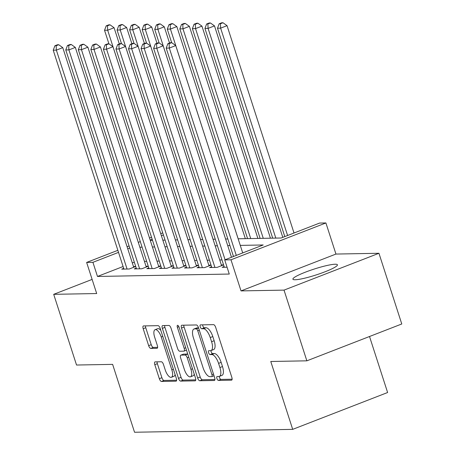 <?xml version="1.0" encoding="UTF-8"?>
<svg xmlns="http://www.w3.org/2000/svg" width="455" height="455" viewBox="0 0 455 455"><rect width="100%" height="100%" fill="white"/><g stroke="black" fill="none" stroke-linecap="round" stroke-linejoin="round"><path stroke-width="0.68" d="M216.921 378.48A2.059 0.819 -111.2 0 0 218.411 380.408L231.498 380.17A2.94 1.172 -111.2 0 0 231.669 380.135A2.94 1.172 -111.2 0 0 231.834 377.371L215.698 327.401A2.94 1.172 -111.2 0 0 213.566 324.648L200.479 324.887A2.059 0.819 -111.2 0 0 200.359 324.91A2.059 0.819 -111.2 0 0 200.245 326.844A2.059 0.819 -111.2 0 0 201.736 328.772L203.425 328.743A9.418 3.742 -111.2 0 1 210.238 337.553L211.586 341.716A9.418 3.742 -111.2 0 1 211.052 350.572A9.418 3.742 -111.2 0 1 210.511 350.674L208.817 350.703A2.059 0.819 -111.2 0 0 208.697 350.725A2.059 0.819 -111.2 0 0 208.583 352.665A2.059 0.819 -111.2 0 0 210.073 354.593L211.768 354.559A9.418 3.742 -111.2 0 1 218.576 363.369L219.924 367.538A9.418 3.742 -111.2 0 1 219.39 376.387A9.418 3.742 -111.2 0 1 218.849 376.49L217.154 376.524A2.059 0.819 -111.2 0 0 217.035 376.547A2.059 0.819 -111.2 0 0 216.921 378.48M219.282 376.421A2.059 0.819 -111.2 0 0 219.486 377.485A2.059 0.819 -111.2 0 0 220.976 379.413L232.124 379.208M202.606 324.847A2.059 0.819 -111.2 0 0 202.811 325.848A2.059 0.819 -111.2 0 0 204.301 327.776L205.99 327.748L203.425 328.743M210.944 350.606A2.059 0.819 -111.2 0 0 211.148 351.67A2.059 0.819 -111.2 0 0 212.639 353.598L214.333 353.563L211.768 354.559M295.153 279.762A23.387 3.1 -17.9 0 0 320.65 273.409A23.387 3.1 -17.9 0 0 337.422 264.804A23.387 3.1 -17.9 0 0 335.176 264.23A23.387 3.1 -17.9 0 0 309.673 270.583A23.387 3.1 -17.9 0 0 292.906 279.182A23.387 3.1 -17.9 0 0 295.153 279.762M155.138 361.879A2.94 1.172 -111.2 0 0 154.973 361.907A2.94 1.172 -111.2 0 0 154.802 364.677L159.33 378.697A2.94 1.172 -111.2 0 0 161.462 381.449L176 381.182A2.94 1.172 -111.2 0 0 176.165 381.148A2.94 1.172 -111.2 0 0 176.335 378.384L160.194 328.413A2.94 1.172 -111.2 0 0 158.067 325.661L143.53 325.928A2.94 1.172 -111.2 0 0 143.359 325.956A2.94 1.172 -111.2 0 0 143.194 328.726L148.66 345.658A2.94 1.172 -111.2 0 0 150.793 348.411L157.015 348.297A2.94 1.172 -111.2 0 0 157.18 348.268A2.94 1.172 -111.2 0 0 157.345 345.499L154.637 337.104A7.871 3.128 -111.2 0 1 155.081 329.704A7.871 3.128 -111.2 0 1 161.229 336.984L171.853 369.881A7.871 3.128 -111.2 0 1 171.404 377.28A7.871 3.128 -111.2 0 1 165.262 370L163.487 364.518A2.94 1.172 -111.2 0 0 161.36 361.765L155.138 361.879M123.095 266.516L97.484 276.458L92.917 262.319L86.638 262.433L117.862 250.313M306.858 360.826L284.022 290.119L378.941 253.276L401.776 323.977L306.858 360.826L270.77 361.486L292.696 429.361L134.543 432.25L112.624 364.375L76.537 365.029L53.701 294.328L96.688 293.543L86.638 262.433M378.941 253.276L335.949 254.061L241.031 290.904L284.022 290.119M241.031 290.904L230.981 259.794L224.707 259.907L263.189 244.972L240.274 245.387M97.484 276.458L229.274 274.052L224.707 259.907M197.646 377.997A2.94 1.172 -111.2 0 0 199.779 380.75L214.316 380.482A2.94 1.172 -111.2 0 0 214.481 380.448A2.94 1.172 -111.2 0 0 214.652 377.684L198.511 327.714A2.94 1.172 -111.2 0 0 196.384 324.961L181.841 325.228A2.94 1.172 -111.2 0 0 181.676 325.257A2.94 1.172 -111.2 0 0 181.505 328.027L197.646 377.997L200.211 377.002A2.94 1.172 -111.2 0 0 202.344 379.754L214.936 379.521M195.155 380.835L180.618 381.097A2.94 1.172 -111.2 0 1 178.491 378.344L162.35 328.373A2.94 1.172 -111.2 0 1 162.515 325.609A2.94 1.172 -111.2 0 1 162.685 325.575L168.907 325.462A2.94 1.172 -111.2 0 1 171.035 328.214L177.581 348.485A2.94 1.172 -111.2 0 0 179.708 351.237L183.837 351.158A2.94 1.172 -111.2 0 0 184.008 351.129A2.94 1.172 -111.2 0 0 184.173 348.359L177.359 327.264A2.059 0.819 -111.2 0 1 177.473 325.325A2.059 0.819 -111.2 0 1 179.082 327.23L195.491 378.037A2.94 1.172 -111.2 0 1 195.326 380.801A2.94 1.172 -111.2 0 1 195.155 380.835L195.474 380.71M92.126 279.41L53.701 294.328M224.105 266.539L222.142 267.301L227.068 267.21M211.552 266.767L209.59 267.529L217.12 267.392L223.536 264.901L221.34 264.941M199.006 266.994L197.038 267.756L204.568 267.62L210.983 265.134L208.788 265.174M186.453 267.227L184.485 267.989L192.021 267.853L198.431 265.362L196.236 265.401M173.901 267.455L171.939 268.217L179.469 268.08L185.879 265.589L183.683 265.629M161.349 267.682L159.387 268.444L166.917 268.308L173.332 265.817L171.131 265.862M148.796 267.915L146.834 268.677L154.364 268.535L160.78 266.05L158.579 266.09M136.244 268.143L134.282 268.905L141.812 268.769L148.228 266.277L146.032 266.317M221.977 259.947L219.742 259.987M209.425 260.18L207.19 260.22M196.873 260.408L194.638 260.448M184.32 260.635L182.085 260.675M171.774 260.863L169.533 260.908M159.222 261.096L156.981 261.136M146.669 261.324L144.428 261.363M134.31 262.16L132.314 262.939M123.692 268.37L121.73 269.132L129.26 268.996L135.675 266.505L133.48 266.545M272.676 238.147L270.441 238.187L201.94 26.123L195.531 28.608L192.391 28.671L260.129 238.386M260.123 238.374L257.888 238.414L189.394 26.35L182.978 28.841L179.839 28.898L247.577 238.613M247.571 238.602L245.336 238.642L176.841 26.578L170.426 29.069L167.286 29.126L171.66 42.668M292.696 429.361L387.614 392.517L369.523 336.501M238.141 238.784L281.144 237.999L319.626 223.064L325.905 222.95L230.981 259.794M335.949 254.061L325.905 222.95M127.076 246.735L129.078 245.956M138.297 242.379L140.299 241.599M149.519 238.022L151.515 237.248M160.734 233.665L162.736 232.892M129.743 248.02L127.747 248.794M118.528 252.371L92.917 262.319M229.963 245.581L227.722 245.62M217.41 245.808L215.169 245.848M204.858 246.036L202.623 246.075M192.306 246.263L190.071 246.309M179.753 246.496L177.518 246.536M167.207 246.724L164.966 246.764M154.655 246.951L152.414 246.997M142.102 247.184L139.861 247.224M150.281 240.388L152.522 240.348M162.833 240.16L165.068 240.121M175.385 239.933L177.621 239.893M131.876 43.725L126.632 27.493L120.222 29.984L187.955 239.7L190.173 239.66M200.49 239.472L202.725 239.432M213.037 239.245L215.278 239.205M225.589 239.017L227.83 238.972M163.402 234.956L161.4 235.73M152.186 239.307L150.184 240.086M219.39 376.387L221.955 375.392A9.418 3.742 -111.2 0 0 222.489 366.542L219.924 367.538M214.333 353.563A9.418 3.742 -111.2 0 1 221.141 362.373L222.489 366.542M211.052 350.572L213.617 349.576A9.418 3.742 -111.2 0 0 214.151 340.721L211.586 341.716M205.99 327.748A9.418 3.742 -111.2 0 1 212.804 336.558L214.151 340.721M183.786 325.194A2.94 1.172 -111.2 0 0 184.076 327.031L200.211 377.002M211.706 376.621A2.059 0.819 -111.2 0 0 211.82 376.598A2.059 0.819 -111.2 0 0 211.939 374.664L197.771 330.802A2.059 0.819 -111.2 0 0 196.281 328.874L194.495 328.908A9.418 3.742 -111.2 0 0 193.955 329.01A9.418 3.742 -111.2 0 0 193.42 337.86L203.106 367.845A9.418 3.742 -111.2 0 0 209.92 376.655L211.706 376.621M193.955 329.01L196.52 328.015A9.418 3.742 -111.2 0 1 197.06 327.907L198.562 327.884M195.775 379.874L183.183 380.101L180.618 381.097M164.63 325.541A2.94 1.172 -111.2 0 0 164.915 327.378L181.056 377.349A2.94 1.172 -111.2 0 0 183.183 380.101M186.402 350.162A2.94 1.172 -111.2 0 0 186.487 350.157L184.008 351.129M184.372 369.511A7.871 3.128 -111.2 0 0 190.52 376.791A7.871 3.128 -111.2 0 0 190.963 369.392L187.221 357.801A2.94 1.172 -111.2 0 0 185.094 355.048L180.965 355.122A2.94 1.172 -111.2 0 0 180.794 355.156A2.94 1.172 -111.2 0 0 180.629 357.92L184.372 369.511M190.52 376.791L193.085 375.796A7.871 3.128 -111.2 0 0 194.205 374.044M187.744 354.058A2.94 1.172 -111.2 0 0 187.659 354.053L185.094 355.048M183.217 354.246A2.94 1.172 -111.2 0 1 183.365 354.161A2.94 1.172 -111.2 0 1 183.53 354.126L187.659 354.053M171.404 377.28L173.969 376.285A7.871 3.128 -111.2 0 0 175.09 374.533M160.831 330.381A7.871 3.128 -111.2 0 0 157.646 328.709L155.081 329.704M145.475 325.894A2.94 1.172 -111.2 0 0 145.759 327.731L151.225 344.662A2.94 1.172 -111.2 0 0 153.358 347.415L157.635 347.341M157.083 361.839A2.94 1.172 -111.2 0 0 157.367 363.682L161.895 377.701A2.94 1.172 -111.2 0 0 164.027 380.454L176.62 380.221M294.015 233.005L227.045 25.662L220.635 28.153L217.496 28.21L284.796 236.583M287.6 235.497L220.635 28.153L220.43 23.745L222.995 22.75L221.739 22.773L219.173 23.768L220.43 23.745M217.496 28.21L219.173 23.768M222.995 22.75L227.045 25.662M242.708 252.923L175.738 45.58L169.323 48.071L236.293 255.414M169.118 43.663L171.683 42.668L170.432 42.69L167.867 43.686L169.118 43.663L169.323 48.071L166.189 48.128L233.489 256.501M175.738 45.58L171.683 42.668M167.867 43.686L166.189 48.128M282.8 237.362L214.493 25.89L208.083 28.381L204.943 28.438L272.681 238.153M275.815 238.096L208.083 28.381L207.878 23.973L210.443 22.977L209.186 23L206.621 23.996L207.878 23.973M204.943 28.438L206.621 23.996M210.443 22.977L214.493 25.89M263.269 238.329L195.531 28.608L195.326 24.206L197.891 23.211L196.634 23.233L194.069 24.229L195.326 24.206M192.391 28.671L194.069 24.229M197.891 23.211L201.94 26.123M250.716 238.556L182.978 28.841L182.774 24.433L185.339 23.438L184.082 23.461L181.517 24.456L182.774 24.433M179.839 28.898L181.517 24.456M185.339 23.438L189.394 26.35M238.164 238.784L170.426 29.069L170.221 24.661L172.786 23.666L171.529 23.688L168.964 24.684L170.221 24.661M167.286 29.126L168.964 24.684M172.786 23.666L176.841 26.578M231.487 257.28L163.186 45.807L156.776 48.298L225.077 259.765M156.571 43.89L159.136 42.895L157.879 42.918L155.314 43.913L156.571 43.89L156.776 48.298L153.636 48.355L224.338 267.261M163.186 45.807L159.136 42.895M155.314 43.913L153.636 48.355M221.574 265.663L150.633 46.04L144.224 48.526L214.925 267.432M144.019 44.124L146.584 43.128L145.327 43.151L142.762 44.146L144.019 44.124L144.224 48.526L141.084 48.583L211.785 267.489M150.633 46.04L146.584 43.128M142.762 44.146L141.084 48.583M209.021 265.896L138.081 46.268L131.671 48.759L202.373 267.659M131.467 44.351L134.032 43.356L132.775 43.379L130.21 44.374L131.467 44.351L131.671 48.759L128.532 48.816L199.239 267.716M138.081 46.268L134.032 43.356M130.21 44.374L128.532 48.816M196.469 266.124L125.534 46.495L119.119 48.986L189.82 267.893M118.914 44.579L121.479 43.583L120.222 43.606L117.657 44.601L118.914 44.579L119.119 48.986L115.979 49.043L186.686 267.95M125.534 46.495L121.479 43.583M117.657 44.601L115.979 49.043M169.533 43.037L164.289 26.811L157.874 29.296L154.734 29.353L159.108 42.895M225.612 239.017L157.874 29.296L157.669 24.894L160.234 23.893L158.983 23.922L156.412 24.917L157.669 24.894M154.734 29.353L156.412 24.917M160.234 23.893L164.289 26.811M183.917 266.351L112.982 46.728L106.567 49.214L177.274 268.12M106.362 44.812L108.927 43.811L107.67 43.834L105.105 44.835L106.362 44.812L106.567 49.214L103.427 49.271L174.134 268.177M112.982 46.728L108.927 43.811L104.531 30.275L106.208 25.833L107.465 25.81L110.03 24.815L108.773 24.837L106.208 25.833M105.105 44.835L103.427 49.271M156.981 43.27L151.737 27.038L145.321 29.529L142.188 29.586L146.561 43.128M213.059 239.245L145.321 29.529L145.117 25.122L147.682 24.126L146.43 24.149L143.865 25.144L145.117 25.122M142.188 29.586L143.865 25.144M147.682 24.126L151.737 27.038M171.364 266.579L100.43 46.956L94.014 49.447L164.721 268.348M93.81 45.039L96.375 44.044L95.123 44.067L92.553 45.062L93.81 45.039L94.014 49.447L90.875 49.504L161.582 268.404M100.43 46.956L96.375 44.044M92.553 45.062L90.875 49.504M144.428 43.498L139.184 27.266L132.769 29.757L129.635 29.814L134.009 43.356M200.507 239.472L132.769 29.757L132.564 25.349L135.129 24.354L133.878 24.377L131.313 25.372L132.564 25.349M129.635 29.814L131.313 25.372M135.129 24.354L139.184 27.266M158.812 266.812L87.878 47.183L81.462 49.675L152.169 268.581M81.257 45.267L83.822 44.272L82.571 44.294L80.006 45.29L81.257 45.267L81.462 49.675L78.328 49.731L149.03 268.638M87.878 47.183L83.822 44.272M80.006 45.29L78.328 49.731M120.018 25.577L122.583 24.581L121.326 24.604L118.761 25.605L120.018 25.577L120.222 29.984L117.083 30.041L121.457 43.583M117.083 30.041L118.761 25.605M122.583 24.581L126.632 27.493M146.265 267.039L75.325 47.411L68.91 49.902L139.617 268.808M68.705 45.494L71.27 44.499L70.019 44.522L67.454 45.517L68.705 45.494L68.91 49.902L65.776 49.959L136.477 268.865M75.325 47.411L71.27 44.499M67.454 45.517L65.776 49.959M119.324 43.959L114.08 27.727L107.67 30.218L104.531 30.275M175.402 239.933L107.67 30.218L107.465 25.81M110.03 24.815L114.08 27.727M133.713 267.267L62.773 47.644L56.363 50.13L127.064 269.036M56.158 45.727L58.723 44.732L57.467 44.755L54.901 45.75L56.158 45.727L56.363 50.13L53.224 50.192L123.925 269.093M62.773 47.644L58.723 44.732M54.901 45.75L53.224 50.192M220.976 379.413L218.411 380.408M204.301 327.776L201.736 328.772M212.639 353.598L210.073 354.593M221.141 362.373L218.576 363.369M212.804 336.558L210.238 337.553M231.817 380.05L231.498 380.17M184.076 327.031L181.505 328.027M214.629 380.363L214.316 380.482M202.344 379.754L199.779 380.75M213.48 374.061L211.939 374.664M199.313 330.199L197.771 330.802M198.596 327.975L196.281 328.874M197.06 327.907L194.495 328.908M181.056 377.349L178.491 378.344M164.915 327.378L162.35 328.373M185.714 347.762L184.173 348.359M178.866 326.679L177.359 327.264M192.505 368.795L190.963 369.392M188.762 357.203L187.221 357.801M183.53 354.126L180.965 355.122M173.395 369.284L171.853 369.881M162.771 336.382L161.229 336.984M157.328 348.177L157.015 348.297M153.358 347.415L150.793 348.411M151.225 344.662L148.66 345.658M145.759 327.731L143.194 328.726M176.312 381.062L176 381.182M164.027 380.454L161.462 381.449M161.895 377.701L159.33 378.697M157.367 363.682L154.802 364.677M214.021 375.745L211.82 376.598M183.365 354.161L180.794 355.156"/></g></svg>
